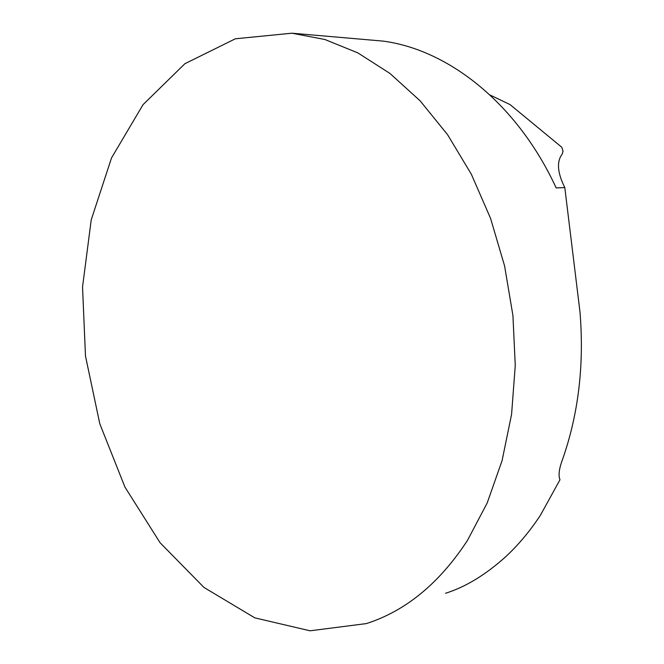 <?xml version="1.0" encoding="UTF-8"?>
<svg xmlns="http://www.w3.org/2000/svg" width="664" height="664" viewBox="0 0 664 664"><rect width="100%" height="100%" fill="white"/><g stroke="black" fill="none" stroke-linecap="round" stroke-linejoin="round"><path stroke-width="1" d="M445.552 593.267C465.539 586.984 485.517 574.875 505.47 556.922C518.211 545.169 529.855 531.275 540.413 515.256L559.993 479.74C558.283 475.756 558.972 469.431 562.059 460.774C578.377 414.958 584.353 365.358 579.987 311.997L564.798 187.572L556.166 187.929C517.464 103.941 448.789 49.758 383.062 41.11L291.886 33.2L324.862 39.491L357.813 52.871L389.859 73.372L420.088 100.787L447.544 134.643L471.307 174.167L490.555 218.356L504.59 265.94L512.923 315.491L515.264 365.474L511.579 414.344L502.084 460.625L487.185 502.997L467.498 540.355C439.452 583.216 405.745 610.963 366.379 623.587L310.071 630.8L254.818 617.869L203.981 587.457L160.09 542.745L124.94 487.085L99.799 423.773L85.482 356.037L82.535 286.997L91.225 219.859L111.527 157.907L143.059 104.638L184.891 63.711L235.371 38.786L291.886 33.2M564.798 187.572C557.353 172.673 556.498 161.518 562.234 154.089L563.03 151.151L561.777 147.25L510.01 104.563L490.015 95.002"/></g></svg>
